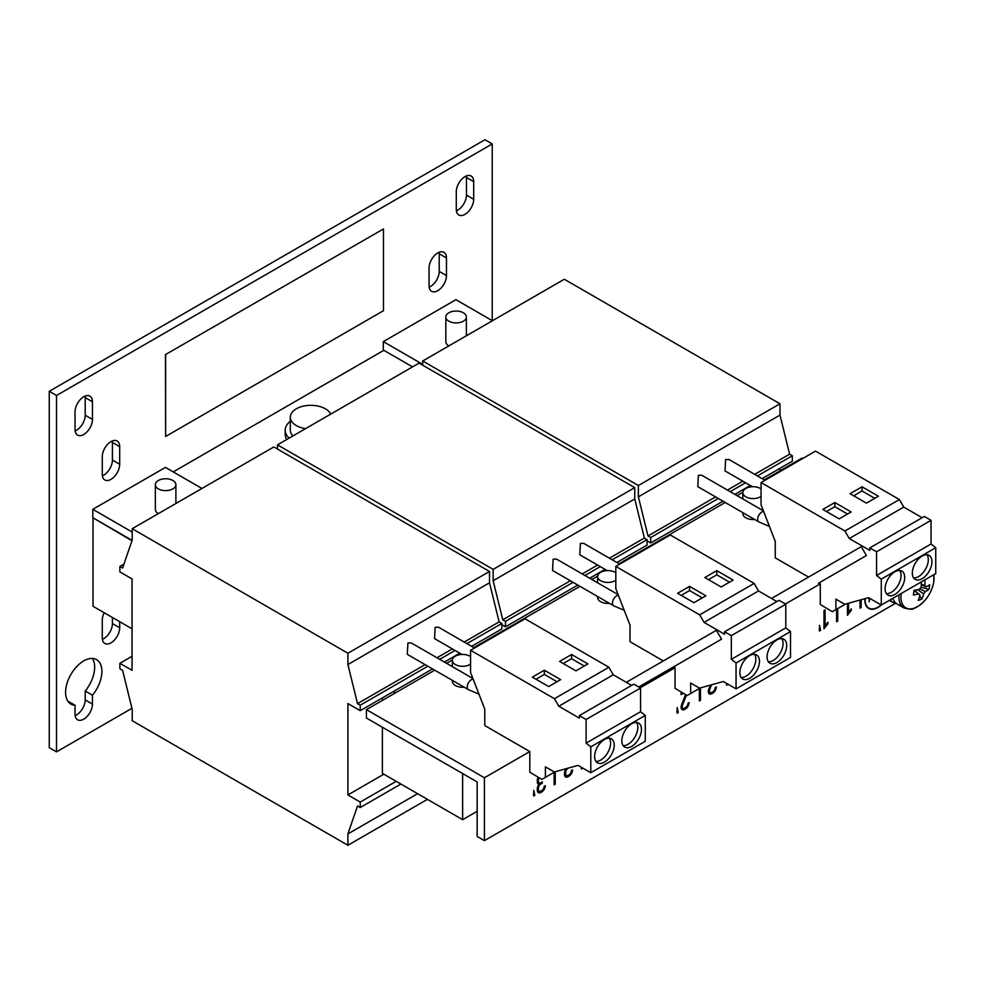 <?xml version="1.0" encoding="UTF-8"?>
<svg xmlns="http://www.w3.org/2000/svg" width="985" height="985" viewBox="0 0 985 985"><rect width="100%" height="100%" fill="white"/><g stroke="black" fill="none" stroke-linecap="round" stroke-linejoin="round"><path stroke-width="1.48" d="M437.759 290.673A12.325 7.117 120 0 0 446.476 275.578L446.476 257.971A12.325 7.117 120 0 0 443.927 252.332A12.325 7.117 120 0 0 434.434 255.632A12.325 7.117 120 0 0 429.054 268.031L429.054 285.65A12.325 7.117 120 0 0 431.602 291.289A12.325 7.117 120 0 0 437.759 290.673M429.152 287.14A12.325 7.117 120 0 0 430.507 286.487A12.325 7.117 120 0 0 439.212 271.392L439.212 253.785A12.325 7.117 120 0 0 439.113 252.283M104.213 612.756A12.325 7.117 120 0 0 102.268 620.218L102.268 637.824A12.325 7.117 120 0 0 104.816 643.476A12.325 7.117 120 0 0 110.973 642.86A12.325 7.117 120 0 0 119.69 627.765L119.69 621.683M102.366 639.327A12.325 7.117 120 0 0 103.72 638.662A12.325 7.117 120 0 0 112.425 623.579L112.425 617.496M83.75 434.483A12.325 7.117 120 0 0 92.455 419.388L92.455 401.781A12.325 7.117 120 0 0 89.906 396.142A12.325 7.117 120 0 0 80.413 399.442A12.325 7.117 120 0 0 75.032 411.841L75.032 429.448A12.325 7.117 120 0 0 77.581 435.099A12.325 7.117 120 0 0 83.75 434.483M75.131 430.95A12.325 7.117 120 0 0 76.485 430.285A12.325 7.117 120 0 0 85.203 415.202L85.203 397.583A12.325 7.117 120 0 0 85.092 396.093M110.973 479.35A12.325 7.117 120 0 0 119.69 464.255L119.69 446.648A12.325 7.117 120 0 0 117.141 440.997A12.325 7.117 120 0 0 107.636 444.297A12.325 7.117 120 0 0 102.268 456.708L102.268 474.314A12.325 7.117 120 0 0 104.816 479.954A12.325 7.117 120 0 0 110.973 479.35M102.366 475.804A12.325 7.117 120 0 0 103.72 475.152A12.325 7.117 120 0 0 112.425 460.057L112.425 442.45A12.325 7.117 120 0 0 112.327 440.96M464.994 214.373A12.325 7.117 120 0 0 473.711 199.278L473.711 181.671A12.325 7.117 120 0 0 471.162 176.019A12.325 7.117 120 0 0 461.657 179.332A12.325 7.117 120 0 0 456.277 191.73L456.277 209.337A12.325 7.117 120 0 0 458.838 214.976A12.325 7.117 120 0 0 464.994 214.373M456.387 210.839A12.325 7.117 120 0 0 457.729 210.174A12.325 7.117 120 0 0 466.447 195.079L466.447 177.472A12.325 7.117 120 0 0 466.348 175.983M83.75 719.173A12.325 7.117 120 0 0 92.455 704.078L92.455 695.213A25.672 14.824 120 0 0 96.579 659.618A25.672 14.824 120 0 0 70.908 674.442A25.672 14.824 120 0 0 70.908 704.09A25.672 14.824 120 0 0 75.032 705.272L75.032 714.137A12.325 7.117 120 0 0 77.581 719.776A12.325 7.117 120 0 0 83.75 719.173M75.131 715.627A12.325 7.117 120 0 0 76.485 714.975A12.325 7.117 120 0 0 85.203 699.879L85.203 691.014A25.672 14.824 120 0 0 92.43 658.423M631.656 746.421A13.864 8.003 120 0 0 640.718 734.194A13.864 8.003 120 0 0 638.588 723.088A13.864 8.003 120 0 0 631.656 723.778A13.864 8.003 120 0 0 622.594 735.992A13.864 8.003 120 0 0 624.724 747.098A13.864 8.003 120 0 0 631.656 746.421M623.148 745.633A13.864 8.003 120 0 0 628.024 744.315A13.864 8.003 120 0 0 636.532 722.461M604.421 762.144A13.864 8.003 120 0 0 613.483 749.917A13.864 8.003 120 0 0 611.353 738.812A13.864 8.003 120 0 0 604.421 739.501A13.864 8.003 120 0 0 595.371 751.715A13.864 8.003 120 0 0 597.489 762.821A13.864 8.003 120 0 0 604.421 762.144M595.913 761.356A13.864 8.003 120 0 0 600.788 760.038A13.864 8.003 120 0 0 609.296 738.184M922.132 578.712A13.864 8.003 120 0 0 931.194 566.498A13.864 8.003 120 0 0 929.064 555.38A13.864 8.003 120 0 0 922.132 556.069A13.864 8.003 120 0 0 913.07 568.283A13.864 8.003 120 0 0 915.2 579.402A13.864 8.003 120 0 0 922.132 578.712M913.624 577.924A13.864 8.003 120 0 0 918.5 576.619A13.864 8.003 120 0 0 927.008 554.752M894.897 594.435A13.864 8.003 120 0 0 903.959 582.221A13.864 8.003 120 0 0 901.829 571.103A13.864 8.003 120 0 0 894.897 571.792A13.864 8.003 120 0 0 885.847 584.006A13.864 8.003 120 0 0 887.965 595.125A13.864 8.003 120 0 0 894.897 594.435M886.401 593.647A13.864 8.003 120 0 0 891.265 592.342A13.864 8.003 120 0 0 899.773 570.475M776.894 662.56A13.864 8.003 120 0 0 785.956 650.346A13.864 8.003 120 0 0 783.826 639.24A13.864 8.003 120 0 0 776.894 639.918A13.864 8.003 120 0 0 767.832 652.144A13.864 8.003 120 0 0 769.962 663.25A13.864 8.003 120 0 0 776.894 662.56M768.386 661.785A13.864 8.003 120 0 0 773.262 660.467A13.864 8.003 120 0 0 781.77 638.612M749.659 678.283A13.864 8.003 120 0 0 758.721 666.069A13.864 8.003 120 0 0 756.591 654.963A13.864 8.003 120 0 0 749.659 655.641A13.864 8.003 120 0 0 740.609 667.867A13.864 8.003 120 0 0 742.727 678.973A13.864 8.003 120 0 0 749.659 678.283M741.163 677.508A13.864 8.003 120 0 0 746.027 676.19A13.864 8.003 120 0 0 754.535 654.336M866.763 606.76A17.976 10.379 120 0 0 867.76 607.486L868.844 608.114A17.976 10.379 120 0 0 877.832 607.228A17.976 10.379 120 0 0 881.058 604.888M865.175 598.621A17.976 10.379 120 0 0 868.844 608.114M864.904 598.695A18.358 10.601 120 0 0 868.659 608.447A18.358 10.601 120 0 0 877.832 607.536A18.358 10.601 120 0 0 881.279 605.012L881.279 579.143L876.564 575.462L876.564 551.785L869.829 547.906L869.829 550.406L849.279 538.536L844.921 530.989L761.048 482.564L761.048 504.788L775.257 541.418L775.257 557.855L808.562 577.075M619.75 564.146L583.748 543.363L580.374 543.424L579.783 554.777L607.191 570.598M618.149 594.644L556.513 559.086L553.139 559.148L552.548 570.487L613.704 605.8A5.935 3.423 -60 0 1 612.793 601.047A5.935 3.423 -60 0 1 616.672 595.827A5.935 3.423 -60 0 1 618.383 595.26M763.387 510.821L701.751 475.238L698.377 475.287L697.786 486.639L758.942 521.952A5.935 3.423 -60 0 1 758.031 517.199A5.935 3.423 -60 0 1 761.91 511.966A5.935 3.423 -60 0 1 763.621 511.4M764.988 480.298L728.986 459.515L725.613 459.564L725.022 470.916L752.429 486.738M474.511 647.995L438.51 627.211L435.136 627.273L434.545 638.625L461.953 654.446M472.911 678.505L411.274 642.934L407.901 642.996L407.31 654.348L468.466 689.66A5.935 3.423 -60 0 1 467.555 684.907A5.935 3.423 -60 0 1 471.433 679.675A5.935 3.423 -60 0 1 473.145 679.108M761.048 488.892A10.269 5.935 0 0 0 745.854 488.462A10.269 5.935 0 0 0 742.838 492.66A10.269 5.935 0 0 0 749.179 498.139A10.269 5.935 0 0 0 760.371 496.846A10.269 5.935 0 0 0 761.048 496.415M470.571 656.601A10.269 5.935 0 0 0 455.378 656.17A10.269 5.935 0 0 0 452.361 660.356A10.269 5.935 0 0 0 458.702 665.835A10.269 5.935 0 0 0 469.894 664.555A10.269 5.935 0 0 0 470.571 664.124M615.81 572.753A10.269 5.935 0 0 0 600.616 572.322A10.269 5.935 0 0 0 597.6 576.508A10.269 5.935 0 0 0 603.94 581.987A10.269 5.935 0 0 0 615.133 580.707A10.269 5.935 0 0 0 615.81 580.276M901.238 593.499A23.394 13.507 120 0 0 914.437 608.114A23.394 13.507 120 0 0 933.768 581.741A23.394 13.507 120 0 0 933.78 574.711M919.818 588.796L925.297 591.579A5.331 3.078 120 0 1 923.659 593.82A40.988 27.654 -109.7 0 1 921.861 599.089A40.385 27.026 -144.3 0 1 920.076 599.816A40.385 27.026 -144.3 0 1 918.192 600.407A40.988 27.654 70.3 0 0 919.99 595.137A5.331 3.078 120 0 1 919.645 594.952A5.331 3.078 120 0 1 918.87 593.893L914.006 590.68M921.221 581.963A40.988 27.654 70.3 0 1 921.209 587.011A5.331 3.078 120 0 0 919.571 589.252A40.988 18.863 -171.5 0 1 914.043 590.36A40.385 13.975 -92.5 0 1 913.354 595.002A40.988 18.863 8.5 0 0 918.87 593.893M290.316 421.297A25.672 14.824 0 0 0 285.182 430.186L285.182 434.385A25.672 14.824 0 0 0 286.758 439.495M285.182 430.186A25.672 14.824 0 0 0 287.14 435.85A25.672 14.824 0 0 0 289.159 438.103M305.547 428.647A20.537 11.857 180 0 1 290.316 417.184A20.537 11.857 180 0 1 296.337 408.8A20.537 11.857 180 0 1 330.701 414.119M172.88 488.88A10.269 5.935 0 0 0 175.896 484.694A10.269 5.935 0 0 0 169.555 479.215A10.269 5.935 0 0 0 158.363 480.495A10.269 5.935 0 0 0 155.347 484.694A10.269 5.935 0 0 0 161.688 490.173A10.269 5.935 0 0 0 172.88 488.88M463.356 321.184A10.269 5.935 0 0 0 466.373 316.985A10.269 5.935 0 0 0 460.032 311.506A10.269 5.935 0 0 0 448.84 312.787A10.269 5.935 0 0 0 445.836 316.985A10.269 5.935 0 0 0 452.164 322.464A10.269 5.935 0 0 0 463.356 321.184M383.485 228.939L165.443 354.612L165.628 436.478L383.485 310.694L383.485 228.939L165.443 354.612M165.628 354.723L165.628 436.478M393.286 691.593L395.465 692.861M383.842 350.315L173.249 471.901M93.366 518.024L131.978 540.728M93.009 518.233L93.009 606.28L132.039 628.812M462.63 773.57L462.63 819.68L382.389 773.36L382.389 727.238M382.389 700.397L382.389 697.885M492.229 320.654L492.229 143.933L56.514 395.49L56.514 751.875L131.941 708.313M201.937 488.462L165.443 467.395L92.824 509.319L92.824 517.704L132.101 540.383M492.414 320.753L455.92 299.686L383.3 341.623L383.3 350.007L412.53 366.876M56.514 395.49L49.25 391.304L484.965 139.735L492.229 143.933M49.25 391.304L49.25 747.677L56.514 751.875M132.212 532.072L92.824 509.319M158.363 513.616A10.269 5.935 180 0 1 155.347 509.43L155.347 484.694M448.84 345.92A10.269 5.935 180 0 1 445.836 341.721L445.836 316.985M422.7 364.364L383.3 341.623M462.63 819.68L477.159 811.295M292.902 435.936A20.537 11.857 180 0 1 290.316 430.186L290.316 417.184M925.297 591.579A40.988 18.863 8.5 0 0 928.966 589.399A40.385 34.783 37.1 0 0 929.668 584.758A40.988 18.863 -171.5 0 1 925.999 586.937A5.331 3.078 120 0 0 924.964 585.73A5.331 3.078 120 0 0 924.878 585.693A40.988 27.654 -109.7 0 0 924.853 579.869M919.35 594.706L919.99 595.137M921.27 584.006L924.878 585.693M923.659 593.82L917.688 589.695M921.861 599.089L919.695 596.221M916.973 592.65L915.114 590.187M925.999 586.937L921.283 584.536M928.966 589.399L920.975 587.245M892.816 598.363A24.391 14.085 120 0 0 897.052 603.928L903.971 607.917C915.077 610.983 913.354 607.72 917.995 606.428L923.179 602.241C928.917 596.282 932.45 589.412 933.792 581.63L933.866 574.661M896.559 603.62A25.167 14.529 -60 0 1 893.038 602.488A25.167 14.529 -60 0 1 890.206 599.865M893.038 602.488L889.406 600.394A25.167 14.529 -60 0 1 889.344 600.37M597.6 596.504L597.6 597.476A10.269 5.935 0 0 0 609.432 603.337M452.361 680.352L452.361 681.324A10.269 5.935 0 0 0 464.194 687.185M742.838 512.656L742.838 513.616A10.269 5.935 0 0 0 754.67 519.477M631.656 685.412L613.273 674.799L608.915 667.251L525.042 618.826L470.571 650.272L470.571 672.496L484.78 709.114L484.78 725.563L529.807 751.555L529.807 772.203L541.848 779.394L545.419 777.337L545.419 766.859L554.296 771.981L578.096 765.382L590.803 772.72L590.803 746.852L586.087 743.17L586.087 719.493L579.352 715.603L579.352 718.102L558.803 706.245L554.444 698.697L470.571 650.272M590.803 772.72L645.274 741.286L645.274 715.405L640.558 711.724L640.558 688.047L633.823 684.156L579.352 715.603M548.694 686.57L560.674 679.65L544.336 670.219L532.356 677.138L548.694 686.57M575.917 670.847L587.91 663.927L571.559 654.496L559.578 661.415L575.917 670.847M554.444 698.697L608.915 667.251M558.803 706.245L613.273 674.799M586.087 719.493L640.558 688.047M586.087 743.17L640.558 711.724M590.803 746.852L645.274 715.405M545.419 777.337L555.06 771.772M347.902 845.265L132.212 720.737L132.212 709.422L122.596 670.317L119.874 668.753L119.874 663.299L132.039 670.317L132.039 578.921L119.874 571.903L119.874 566.449L122.596 568.025L132.212 540.039L132.212 528.711L347.902 653.24L347.902 664.555L357.518 703.647L360.239 705.223L360.239 710.678L347.902 703.549L347.902 794.944L360.239 802.073L360.239 807.528L357.518 805.952L347.902 833.938L347.902 845.265L427.416 799.352M417.615 793.688L347.902 833.938M400.907 784.048L360.239 807.528M396.192 781.327L360.239 802.073M383.842 774.198L347.902 794.944M132.212 528.711L273.83 446.956L489.508 571.472L489.508 582.8L499.124 621.892L501.845 623.468L501.845 628.923L471.655 646.357M459.786 653.203L444.42 662.08M432.563 668.926L360.239 710.678M501.845 623.468L466.927 643.624M455.07 650.469L439.704 659.347M427.835 666.192L360.239 705.223M499.124 621.892L464.206 642.06M452.349 648.906L436.983 657.771M425.114 664.629L357.518 703.647M489.508 582.8L347.902 664.555M489.508 571.472L347.902 653.24M123.95 564.097L119.874 566.449M132.039 656.281L119.874 663.299M922.132 517.704L903.75 507.09L899.391 499.543L815.518 451.118L761.048 482.564M785.414 603.977L820.283 583.846L820.283 604.494L832.325 611.697L835.896 609.629L835.896 599.151L844.773 604.273L868.573 597.686L881.279 605.024L935.75 573.578L935.75 547.697L931.034 544.015L931.034 520.339L924.299 516.46L869.829 547.906M820.283 583.846L818.83 583.009M839.171 518.861L851.151 511.941L834.812 502.51L822.832 509.43L839.171 518.861M866.394 503.138L878.386 496.218L862.047 486.787L850.055 493.707L866.394 503.138M844.921 530.989L899.391 499.543M849.279 538.536L903.75 507.09M876.564 551.785L931.034 520.339M876.564 575.462L931.034 544.015M881.279 579.143L935.75 547.697M835.896 609.629L845.536 604.064M422.7 365.201L422.7 361.002L564.306 279.248L779.985 403.776L779.985 415.091L789.601 454.196L792.322 455.76L792.322 461.214L762.131 478.648M779.985 468.343L779.985 470.855M723.039 501.217L650.716 542.969L647.083 540.876M750.262 485.494L734.896 494.371M718.311 498.496L650.716 537.514L650.716 542.969M792.322 455.76L757.416 475.915M745.546 482.773L730.18 491.638M715.59 496.92L647.995 535.951L650.716 537.514M789.601 454.196L754.682 474.351M742.825 481.197L727.459 490.074M779.985 415.091L638.379 496.846L647.995 535.951M779.985 403.776L638.379 485.531L638.379 496.846M422.7 361.002L638.379 485.531M277.462 449.049L277.462 444.863L493.14 569.379L493.14 580.707L502.756 619.799L505.477 621.375L505.477 626.817L501.845 624.724M493.14 569.379L634.746 487.624L419.068 363.108L277.462 444.863M634.746 487.624L634.746 498.952L493.14 580.707M634.746 498.952L644.362 538.044L609.444 558.199M597.587 565.045L582.221 573.923M570.352 580.768L502.756 619.799M644.362 538.044L647.083 539.62L612.165 559.775M600.308 566.621L584.942 575.499M573.073 582.344L505.477 621.375M647.083 539.62L647.083 545.062L616.893 562.497M605.024 569.342L589.658 578.22M577.801 585.065L505.477 626.817M640.176 687.838L675.045 667.695L675.045 688.343L687.087 695.545L690.657 693.489L690.657 682.999L699.535 688.133L723.335 681.534L736.041 688.872L736.041 663.004L731.326 659.31L731.326 635.645L724.591 631.754L724.591 634.254L704.041 622.385L699.682 614.837L615.81 566.412L615.81 588.636L630.018 625.266L630.018 641.703L663.324 660.935M690.657 693.489L700.298 687.924M736.041 688.872L790.512 657.426L790.512 631.557L785.796 627.864L785.796 604.199L779.061 600.308L724.591 631.754M736.041 663.004L790.512 631.557M731.326 659.31L785.796 627.864M731.326 635.645L785.796 604.199M776.894 601.564L758.512 590.951L754.153 583.403L670.28 534.978L615.81 566.412M704.041 622.385L758.512 590.951M699.682 614.837L754.153 583.403M721.155 586.986L733.148 580.067L716.797 570.635L704.817 577.555L721.155 586.986M693.933 602.709L705.913 595.79L689.574 586.358L677.594 593.278L693.933 602.709M721.537 639.179L638.723 686.988L721.537 639.179L716.403 630.289L626.288 682.309M675.045 667.695L673.592 666.857M869.669 598.314L869.127 601.773L869.127 597.994M868.13 608.102A18.358 10.601 120 0 0 869.977 608.619M771.526 598.461L861.272 546.65L866.406 555.54L818.473 583.218M764.311 479.904L802.135 458.062L802.8 458.456M484.423 777.756L484.423 840.648L477.159 836.45L477.159 781.955L366.42 718.016L366.42 709.631L484.423 777.756L529.807 751.555M484.423 840.648L895.34 603.411M366.42 709.631L434.742 670.182M446.599 663.336L452.386 659.987M473.834 647.613L579.98 586.334M591.837 579.476L597.624 576.139M619.072 563.752L725.219 502.473M737.075 495.627L742.862 492.291M861.136 607.56L860.04 606.932L860.04 600.05L860.028 608.188L861.136 607.56L861.136 599.742M848.541 612.399L847.457 611.771L847.457 603.534L847.457 615.268L851.299 610.343L851.299 608.865L848.541 612.399L848.541 603.239M837.718 621.079L836.622 620.452L836.622 609.21L836.61 621.72L837.718 621.079L837.718 608.582M823.977 628.812L827.929 623.751L827.929 622.237L825.098 625.857L825.098 609.937L823.977 610.589L823.977 628.812M819.52 625.34L819.409 631.028L820.579 630.363L819.52 625.34M727.693 684.6L726.61 683.418L726.598 685.228L727.693 684.046M533.759 790.315L533.648 796.015L534.818 795.338L533.759 790.315M538.179 777.202A5.134 2.967 120 0 0 537.293 780.477L537.293 781.844A5.134 2.967 120 0 0 538.352 784.195A5.134 2.967 120 0 0 538.967 784.417A5.134 2.967 120 0 0 537.293 788.923L537.293 790.29A5.134 2.967 120 0 0 538.352 792.642A5.134 2.967 120 0 0 540.925 792.396L541.676 791.952A5.134 2.967 120 0 0 545.308 785.661L544.176 786.313A3.534 2.044 -60 0 1 541.676 790.647L540.925 791.09A3.534 2.044 -60 0 1 539.152 791.263A3.534 2.044 -60 0 1 538.426 789.638L538.426 788.271A3.534 2.044 -60 0 1 540.925 783.937L542.292 783.149L542.292 781.844L540.925 782.632A3.534 2.044 -60 0 1 539.152 782.804A3.534 2.044 -60 0 1 538.426 781.191L538.426 779.812A3.534 2.044 -60 0 1 538.98 777.682M555.22 784.171L554.136 783.543L554.136 772.302L554.124 784.811L555.22 784.171L555.22 771.723M566.203 768.682L566.203 768.694A5.134 2.967 120 0 0 566.203 768.694A5.134 2.967 120 0 0 564.516 773.2L564.516 774.567A5.134 2.967 120 0 0 565.587 776.919A5.134 2.967 120 0 0 568.148 776.672L568.911 776.229A5.134 2.967 120 0 0 572.544 769.938L571.411 770.602A3.534 2.044 -60 0 1 568.911 774.924L568.148 775.367A3.534 2.044 -60 0 1 566.387 775.54A3.534 2.044 -60 0 1 565.649 773.914L565.649 772.548A3.534 2.044 -60 0 1 568.148 768.214L568.394 768.078M581.359 767.266L581.359 769.088L582.455 767.906M677.188 707.513L677.077 713.202L678.246 712.537L677.188 707.513M685.572 694.634L681.608 704.792A5.134 2.967 120 0 0 682.137 709.631A5.134 2.967 120 0 0 684.71 709.385L685.462 708.941A5.134 2.967 120 0 0 689.094 702.65L687.961 703.302A3.534 2.044 -60 0 1 685.462 707.636L684.71 708.067A3.534 2.044 -60 0 1 682.937 708.24A3.534 2.044 -60 0 1 682.568 704.915L686.422 695.139M682.186 692.615L681.078 693.268L681.078 694.573L683.307 693.28M700.458 700.323L699.375 699.695L699.375 688.453L699.362 700.951L700.458 700.323L700.458 687.875M710.382 685.129L708.843 689.069A5.134 2.967 120 0 0 709.372 693.908A5.134 2.967 120 0 0 711.933 693.662L712.697 693.218A5.134 2.967 120 0 0 716.329 686.927L715.196 687.579A3.534 2.044 -60 0 1 712.697 691.913L711.933 692.344A3.534 2.044 -60 0 1 710.173 692.529A3.534 2.044 -60 0 1 709.803 689.192L711.527 684.809M708.88 693.489A5.134 2.967 120 0 0 710.85 693.021L711.601 692.59A5.134 2.967 120 0 0 712.167 692.221M708.978 688.712L709.803 689.192M710.173 692.529L709.077 691.889A3.534 2.044 -60 0 1 708.375 690.694M681.657 709.212A5.134 2.967 120 0 0 683.615 708.744L684.378 708.313A5.134 2.967 120 0 0 684.932 707.944M681.743 704.435L682.568 704.915M682.937 708.24L681.854 707.612A3.534 2.044 -60 0 1 681.14 706.417M681.078 693.317L682.236 692.64M676.99 711.995L676.917 710.776M677.151 711.909L678.246 712.537M581.359 767.832L582.455 768.448M565.094 776.512A5.134 2.967 120 0 0 567.064 776.045L567.816 775.601A5.134 2.967 120 0 0 568.382 775.232M566.387 775.54L565.292 774.912A3.534 2.044 -60 0 1 564.565 773.287L564.565 772.523M539.152 782.804L538.069 782.176A3.534 2.044 -60 0 1 537.33 780.563L537.33 779.8M537.872 783.777A5.134 2.967 120 0 0 537.884 783.777L538.967 784.417M537.872 792.236A5.134 2.967 120 0 0 539.829 791.768L540.58 791.324A5.134 2.967 120 0 0 541.147 790.955M539.152 791.263L538.069 790.635A3.534 2.044 -60 0 1 537.33 789.01L537.33 788.246M538.709 784.257A3.534 2.044 -60 0 1 539.829 783.309L541.196 782.472M541.196 782.521L542.292 783.149M533.574 794.796L533.488 793.578M533.735 794.71L534.818 795.338M819.335 629.821L819.249 628.602M819.483 629.735L820.579 630.363M827.117 623.283L827.929 623.751M823.977 626.78L824.827 625.697M824.014 610.565L824.014 625.229L825.098 625.857M850.498 609.887L851.299 610.343M847.457 613.236L848.245 612.227M702.28 597.895L689.574 590.557L681.214 595.371M689.574 590.557L689.574 586.358M729.516 582.172L716.797 574.834L708.449 579.648M716.797 574.834L716.797 570.635M874.754 498.312L862.047 490.973L853.687 495.8M862.047 490.973L862.047 486.787M847.519 514.035L834.812 506.696L826.452 511.523M834.812 506.696L834.812 502.51M584.277 666.02L571.559 658.682L563.211 663.508M571.559 658.682L571.559 654.496M557.042 681.743L544.336 674.405L535.975 679.231M544.336 674.405L544.336 670.219M67.817 701.111L75.032 705.272M92.455 695.213L85.203 691.014M446.476 275.578L439.212 271.392M119.69 627.765L112.425 623.579M92.455 419.388L85.203 415.202M119.69 464.255L112.425 460.057M473.711 199.278L466.447 195.079M92.455 704.078L85.203 699.879M898.997 594.792A24.391 14.085 120 0 0 903.971 607.917M710.85 693.021L711.933 693.662M711.601 692.59L712.697 693.218M683.615 708.744L684.71 709.385M684.378 708.313L685.462 708.941M567.064 776.045L568.148 776.672M567.816 775.601L568.911 776.229M564.565 773.287L565.649 773.914M564.664 771.969L565.649 772.548M537.33 780.563L538.426 781.191M537.428 779.246L538.426 779.812M539.829 791.768L540.925 792.396M540.58 791.324L541.676 791.952M537.33 789.01L538.426 789.638M537.428 787.692L538.426 788.271M539.829 783.309L540.925 783.937M473.711 181.671L466.447 177.472M119.69 446.648L112.425 442.45M92.455 401.781L85.203 397.583M446.476 257.971L439.212 253.785M613.704 605.8L624.219 610.306M758.942 521.952L769.457 526.458M468.466 689.66L478.981 694.154M175.896 503.495L175.896 484.694M466.373 335.787L466.373 316.985M597.6 582.812L597.6 576.508M452.361 666.66L452.361 660.356M742.838 498.952L742.838 492.66"/></g></svg>

